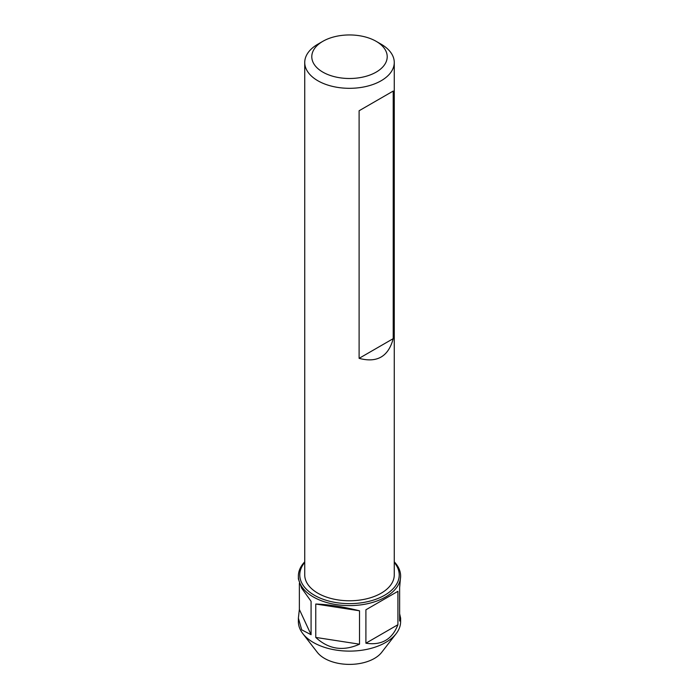 <?xml version="1.0" encoding="UTF-8"?>
<svg xmlns="http://www.w3.org/2000/svg" width="699" height="699" viewBox="0 0 699 699"><rect width="100%" height="100%" fill="white"/><g stroke="black" fill="none" stroke-linecap="round" stroke-linejoin="round"><path stroke-width="1.05" d="M400.623 576.09L399.636 587.623L399.636 621.018L400.623 618.134L400.623 621.594A51.123 29.515 180 0 1 396.176 633.644L381.689 652.342A35.256 20.358 180 0 1 324.563 658.423A35.256 20.358 180 0 1 317.311 652.342L302.824 633.644A51.123 29.515 180 0 1 298.377 621.594L298.377 618.134L301.715 629.843L311.081 634.718L311.081 601.323L301.715 588.243L298.377 578.947L298.377 576.09A51.123 29.515 0 0 0 313.344 596.963A51.123 29.515 0 0 0 369.063 603.359A51.123 29.515 0 0 0 400.623 576.09A51.123 29.515 0 0 0 394.262 561.821M396.176 633.644A51.123 29.515 180 0 1 313.344 642.46A51.123 29.515 180 0 1 302.824 633.644M304.738 562.442A49.716 28.703 0 0 0 314.349 595.233A49.716 28.703 0 0 0 378.299 598.335A49.716 28.703 0 0 0 394.262 562.442M400.623 618.134L399.636 613.696M315.765 637.418C328.53 649.292 343.113 651.547 359.513 644.19L359.513 610.795C343.113 606.723 328.53 604.469 315.765 604.023L315.765 637.418L359.513 644.19M365.9 643.202C381.523 645.605 392.2 639.445 397.923 624.705L397.923 591.31L365.9 609.799L365.9 643.202L397.923 624.705M322.833 41.328L317.853 44.203A44.762 25.846 0 0 0 304.738 62.482L304.738 574.936A44.762 25.846 0 0 0 317.853 593.206A44.762 25.846 0 0 0 366.626 598.807A44.762 25.846 0 0 0 394.262 574.936L394.262 62.482A44.762 25.846 0 0 0 381.147 44.203L376.167 41.328A37.711 21.774 0 0 0 322.833 41.328A37.711 21.774 0 0 0 322.833 72.119A37.711 21.774 0 0 0 376.167 72.119A37.711 21.774 0 0 0 376.167 41.328L381.147 44.203M304.738 561.821A51.123 29.515 0 0 0 298.377 576.09M299.364 583.394L299.364 609.458L298.377 618.134M311.081 634.718L299.364 609.458M397.923 591.31L365.9 609.799M359.513 610.795L315.765 604.023M393.214 91.062L359.111 110.748L393.214 91.062L393.214 338.648C388.417 356.595 377.049 363.157 359.111 358.342L393.214 338.648M359.111 110.748L359.111 358.342M304.738 62.482A44.762 25.846 0 0 0 317.853 80.752A44.762 25.846 0 0 0 366.626 86.353A44.762 25.846 0 0 0 394.262 62.482"/></g></svg>
